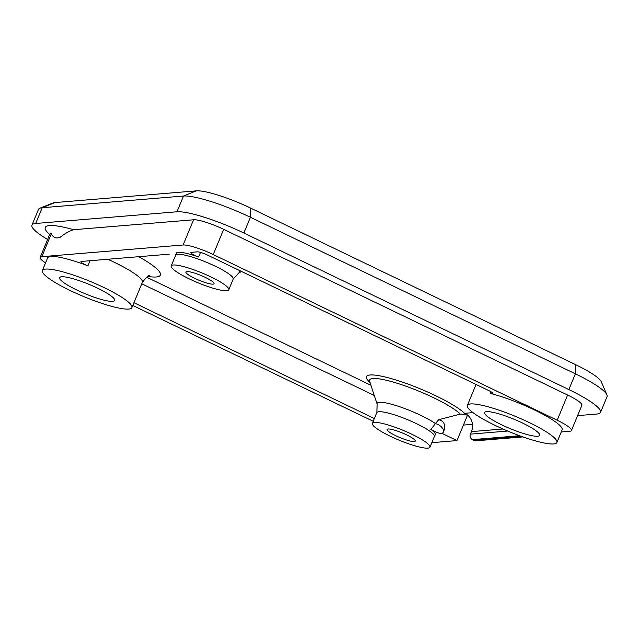 <?xml version="1.0" encoding="UTF-8"?>
<svg xmlns="http://www.w3.org/2000/svg" width="639" height="639" viewBox="0 0 639 639"><rect width="100%" height="100%" fill="white"/><g stroke="black" fill="none" stroke-linecap="round" stroke-linejoin="round"><path stroke-width="0.96" d="M47.605 239.465A55.377 9.425 22.5 0 1 31.95 225.144L38.476 209.392A55.377 9.425 22.5 0 1 39.866 208.202L53.117 202.946A44.994 7.66 22.5 0 1 55.002 202.563L196.293 190.861A44.994 7.66 22.5 0 1 250.68 208.122L575.643 364.669L575.38 373.815A55.377 9.425 22.5 0 1 606.906 394.798A55.377 9.425 22.5 0 1 607.05 396.619L600.524 412.379A55.377 9.425 22.5 0 1 596.802 414.04L577.592 415.63M575.643 364.669A44.994 7.66 22.5 0 1 601.251 381.715L606.906 394.798M568.854 389.574L575.38 373.815L250.416 217.268L243.89 233.027L568.854 389.574A55.377 9.425 22.5 0 1 600.524 412.379M39.866 208.202A55.377 9.425 22.5 0 1 42.198 207.731L55.002 202.563M196.293 190.861L183.489 196.029A55.377 9.425 22.5 0 1 250.416 217.268L250.68 208.122M243.89 233.027A55.377 9.425 22.5 0 0 176.963 211.781L183.489 196.029L42.198 207.731L35.672 223.482A55.377 9.425 22.5 0 0 31.95 225.144M507.733 431.045L470.416 434.137A4.154 3.882 85.3 0 0 472.413 439.632L474.106 440.447A4.154 3.882 85.3 0 0 476.063 440.798M556.904 442.484A48.452 8.251 22.5 0 1 553.646 443.945A48.452 8.251 22.5 0 1 501.903 428.521A48.452 8.251 22.5 0 1 467.373 405.406A48.452 8.251 22.5 0 1 470.624 403.944A48.452 8.251 22.5 0 1 522.375 419.368A48.452 8.251 22.5 0 1 556.904 442.484L562.12 429.887A48.452 8.251 -157.5 0 0 538.789 412.091A48.452 8.251 -157.5 0 0 490.361 393.424A6.925 1.182 -157.5 0 0 492.901 393.512A6.925 1.182 -157.5 0 0 488.939 390.661L207.395 255.033A8.307 1.414 -157.5 0 0 197.355 251.846L191.341 252.341C190.206 253.06 192.627 254.618 198.609 257.014L200.51 252.381M190.869 252.541L191.341 252.341M169.263 254.17L81.353 261.447A6.925 1.182 -157.5 0 0 80.889 261.655A6.925 1.182 -157.5 0 0 87.918 265.824A48.452 8.251 -157.5 0 0 50.856 256.471A48.452 8.251 -157.5 0 0 47.598 257.924L42.374 270.529A48.452 8.251 22.5 0 1 45.633 269.075A48.452 8.251 22.5 0 1 97.376 284.499A48.452 8.251 22.5 0 1 131.906 307.615A48.452 8.251 22.5 0 1 128.655 309.068A48.452 8.251 22.5 0 1 76.912 293.644A48.452 8.251 22.5 0 1 42.374 270.529M374.286 395.445L141.77 283.804M374.23 395.261L374.023 395.693M443.498 431.932L442.324 433.761L443.754 431.253C443.386 428.673 441.461 426.397 437.979 424.408L435.431 423.577L430.926 429.44A31.311 5.328 22.5 0 1 435.247 434.784L434.368 436.509A31.151 5.304 -157.5 0 0 412.171 421.652A31.151 5.304 -157.5 0 0 378.903 411.732A31.151 5.304 -157.5 0 0 376.818 412.666L372.385 423.361A31.151 5.304 22.5 0 1 374.478 422.427A31.151 5.304 22.5 0 1 407.746 432.339A31.151 5.304 22.5 0 1 429.943 447.204A31.151 5.304 22.5 0 1 427.85 448.139A31.151 5.304 22.5 0 1 394.582 438.226A31.151 5.304 22.5 0 1 372.385 423.361M442.324 433.761C438.985 433.418 435.183 431.972 430.926 429.44M370.029 382.497A54.499 9.273 22.5 0 1 401.06 381.651A54.499 9.273 22.5 0 1 465.719 414.551L460.328 414.112A50.257 8.555 22.5 0 0 407.043 386.595A50.257 8.555 22.5 0 0 369.661 381.387L377.186 404.255A34.386 5.855 -157.5 0 1 379.486 402.298A34.386 5.855 -157.5 0 1 405.781 408.936A34.386 5.855 -157.5 0 1 435.431 423.577L438.658 419.711C444.177 421.117 445.878 424.967 443.762 431.253M138.759 256.694A62.295 10.607 22.5 0 1 156.172 276.975A62.295 10.607 22.5 0 1 147.849 276.439M49.674 234.465A62.295 10.607 22.5 0 1 73.645 229.713C69.667 230.839 65.202 233.339 60.242 237.221C56.024 238.866 53.077 237.66 51.392 233.602L50.305 233.059M470.416 434.137L471.462 431.613A13.842 12.956 85.3 0 0 464.825 413.297L472.98 412.626M228.77 289.779A31.151 5.304 22.5 0 1 226.677 290.713A31.151 5.304 22.5 0 1 193.409 280.801A31.151 5.304 22.5 0 1 171.212 265.936A31.151 5.304 22.5 0 1 173.305 265.001A31.151 5.304 22.5 0 1 206.565 274.922A31.151 5.304 22.5 0 1 228.77 289.779L233.195 279.083A31.151 5.304 -157.5 0 0 210.998 264.226A31.151 5.304 -157.5 0 0 177.73 254.314A31.151 5.304 -157.5 0 0 175.637 255.249L176.236 253.411A31.311 5.328 22.5 0 1 178.385 252.333A31.311 5.328 22.5 0 1 198.609 257.014M460.328 414.112L438.658 419.711M442.755 433.729L456.989 440.583L467.428 415.374L465.719 414.551M456.989 440.583L431.82 442.667M373.24 421.293L132.8 305.458M374.382 418.537L133.934 302.71M571.434 430.502A24.921 4.241 -157.5 0 0 557.184 420.238L567.624 395.03A24.921 4.241 -157.5 0 1 581.873 405.294L571.434 430.502A24.921 4.241 -157.5 0 1 569.756 431.245L561.266 431.948M557.184 420.238L213.242 254.546A24.921 4.241 -157.5 0 0 183.121 244.993L41.831 256.686A24.921 4.241 -157.5 0 0 40.161 257.437A24.921 4.241 -157.5 0 0 45.553 262.869M567.624 395.03L223.682 229.337A24.921 4.241 -157.5 0 0 193.561 219.784L73.645 229.713M414.208 441.565A15.224 2.596 22.5 0 1 397.945 436.717A15.224 2.596 22.5 0 1 387.09 429.456A15.224 2.596 22.5 0 1 388.121 429.001A15.224 2.596 22.5 0 1 404.383 433.841A15.224 2.596 22.5 0 1 415.23 441.11A15.224 2.596 22.5 0 1 414.208 441.565M213.035 284.147A15.224 2.596 22.5 0 1 196.772 279.299A15.224 2.596 22.5 0 1 185.917 272.03A15.224 2.596 22.5 0 1 186.939 271.575A15.224 2.596 22.5 0 1 203.202 276.423A15.224 2.596 22.5 0 1 214.057 283.684A15.224 2.596 22.5 0 1 213.035 284.147M537.671 436.245A29.801 5.072 22.5 0 1 505.84 426.756A29.801 5.072 22.5 0 1 484.602 412.538A29.801 5.072 22.5 0 1 486.606 411.644A29.801 5.072 22.5 0 1 518.429 421.133A29.801 5.072 22.5 0 1 539.667 435.351A29.801 5.072 22.5 0 1 537.671 436.245M112.672 301.368A29.801 5.072 22.5 0 1 80.849 291.887A29.801 5.072 22.5 0 1 59.611 277.669A29.801 5.072 22.5 0 1 61.616 276.775A29.801 5.072 22.5 0 1 93.438 286.256A29.801 5.072 22.5 0 1 114.677 300.474A29.801 5.072 22.5 0 1 112.672 301.368M472.461 424.336L463.411 425.087M176.963 211.781L35.672 223.482M519.627 435.718L472.413 439.632M521.775 436.501L474.106 440.447M490.361 393.424L491.04 391.779M87.918 265.824L90.027 260.736M370.939 385.269L146.571 277.182M107.759 259.266A48.452 8.251 22.5 0 1 142.345 282.406C146.619 276.919 149.119 274.706 149.845 275.776M502.997 429.001L471.462 431.613M233.195 279.083L238.882 272.869A34.386 5.855 -157.5 0 0 238.93 270.225M213.242 254.546L223.682 229.337M183.121 244.993L193.561 219.784M41.831 256.686L51.392 233.602M522.958 436.916L476.015 440.806M238.882 272.869L241.59 271.503M50.265 233.043L40.161 257.437M429.943 447.204L434.368 436.509M131.906 307.615L142.345 282.406M467.373 405.406L476.047 384.454M171.212 265.936L175.637 255.249M377.186 404.255L376.818 412.666"/></g></svg>
